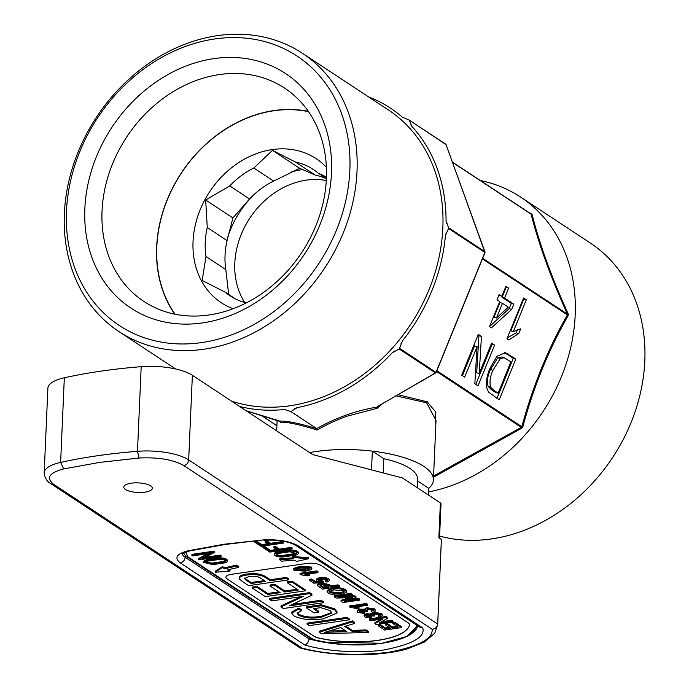 <?xml version="1.0" encoding="UTF-8"?>
<svg xmlns="http://www.w3.org/2000/svg" width="689" height="689" viewBox="0 0 689 689"><rect width="100%" height="100%" fill="white"/><g stroke="black" fill="none" stroke-linecap="round" stroke-linejoin="round"><path stroke-width="1.03" d="M302.643 169.528A86.246 70.778 -56.6 0 0 290.646 172.259M254.964 193.712A86.246 70.778 -56.6 0 0 227.534 237.869M244.707 302.454A77.779 63.836 123.4 0 1 234.803 263.207A77.779 63.836 123.4 0 1 326.31 180.509M326.397 178.77A75.669 62.096 -56.6 0 0 315.226 175.075L299.698 168.314L273.636 181.078A75.669 62.096 -56.6 0 0 249.556 198.975L232.908 217.948L227.077 240.573A75.669 62.096 -56.6 0 0 225.053 255.283A75.669 62.096 -56.6 0 0 225.811 269.58L228.593 293.772M326.405 178.554A127.784 104.866 -56.6 0 0 284.548 88.071A127.784 104.866 -56.6 0 0 168.056 94.961A127.784 104.866 -56.6 0 0 102.05 210.98A127.784 104.866 -56.6 0 0 143.906 301.463A127.784 104.866 -56.6 0 0 260.399 294.573A127.784 104.866 -56.6 0 0 326.405 178.554L318.223 173.137L326.465 176.987M318.223 173.137A75.669 62.096 -56.6 0 0 313.314 169.451A75.669 62.096 -56.6 0 0 295.417 162.018L315.226 175.075M273.636 181.078L253.828 168.03L272.465 150.366L295.417 162.018M253.828 168.03A75.669 62.096 -56.6 0 0 229.756 185.918L249.556 198.975M227.077 240.573L207.268 227.525L205.675 199.999L229.756 185.918M207.268 227.525A75.669 62.096 -56.6 0 0 205.244 242.227A75.669 62.096 -56.6 0 0 206.002 256.532L225.811 269.58M326.397 167.212A86.246 70.778 -56.6 0 0 244.19 159.288A86.246 70.778 -56.6 0 0 193.041 241.65A86.246 70.778 -56.6 0 0 233.132 308.715M308.534 111.652A127.517 104.65 -56.6 0 0 273.998 110.74A127.517 104.65 -56.6 0 0 171.423 190.586A127.517 104.65 -56.6 0 0 175.032 314.201M174.713 314.141A127.784 104.866 123.4 0 1 156.644 246.963A127.784 104.866 123.4 0 1 274.076 110.541A127.784 104.866 123.4 0 1 308.345 111.385M331.495 172.948A140.487 115.296 -56.6 0 0 213.943 58.617A140.487 115.296 -56.6 0 0 84.842 208.595A140.487 115.296 -56.6 0 0 202.402 322.934A140.487 115.296 -56.6 0 0 331.495 172.948M349.848 170.295A161.381 132.443 123.4 0 1 201.541 342.597A161.381 132.443 123.4 0 1 66.489 211.247A161.381 132.443 123.4 0 1 214.796 38.946A161.381 132.443 123.4 0 1 349.848 170.295M357.014 171.294A166.678 136.784 123.4 0 1 270.915 322.616A166.678 136.784 123.4 0 1 118.973 331.607A166.678 136.784 123.4 0 1 64.37 213.581A166.678 136.784 123.4 0 1 150.469 62.26A166.678 136.784 123.4 0 1 302.419 53.268A166.678 136.784 123.4 0 1 357.014 171.294M302.419 53.268L388.251 109.844A166.678 136.784 123.4 0 1 442.846 227.861A166.678 136.784 123.4 0 1 231.547 401.119M285.72 409.817L283.334 409.611A169.322 138.954 123.4 0 1 239.651 406.467M285.212 409.714L290.887 411.583L297.278 407.595A169.322 138.954 123.4 0 0 392.179 352.82L399.198 349.004L402.497 340.831A169.322 138.954 123.4 0 0 445.413 235.5L448.677 228.137L446.059 220.558A169.322 138.954 123.4 0 0 411.858 126.371L409.197 120.093L402.462 117.233A169.322 138.954 123.4 0 0 368.546 96.856M428.498 495.081L428.799 488.337A79.373 26.716 -177.5 0 0 433.415 479.914A79.373 26.716 -177.5 0 0 316.251 451.493A79.373 26.716 -177.5 0 0 309.637 452.595A79.373 26.716 2.5 0 1 372.344 451.131L383.825 458.702A63.5 21.368 2.5 0 1 417.551 479.217L417.189 487.631M396.037 395.865L426.577 402.798L436.016 420.35L433.415 479.914M290.887 411.583L316.733 428.618C335.922 417.767 355.929 410.61 376.754 407.13A1.059 0.878 13.3 0 0 377.193 406.923L377.891 406.303L376.754 407.13L377.296 408.25L382.455 403.702M435.62 372.982L377.891 406.303L377.193 406.923L377.296 408.25L346.627 416.311C335.931 420.359 328.601 423.468 317.19 430.031C298.638 424.321 286.357 421.737 280.328 422.262L279.863 421.125L278.545 420.643A1.059 0.586 107 0 0 278.632 420.678A1.059 0.586 107 0 0 278.726 420.695M480.371 180.527A166.678 136.784 123.4 0 1 520.591 197.063A166.678 136.784 123.4 0 1 575.186 315.088A166.678 136.784 123.4 0 1 428.644 491.92M568.201 315.519L568.261 313.995L567.417 314.141L568.201 315.519C548.754 349.564 533.613 386.718 522.787 426.982L521.737 428.196L433.536 477.21M520.591 197.063L590.206 242.95A166.678 136.784 123.4 0 1 644.809 360.967A166.678 136.784 123.4 0 1 439.616 536.068M235.354 298.871L225.114 292.119A75.669 62.096 -56.6 0 0 230.031 295.805A75.669 62.096 -56.6 0 0 246.335 302.876M225.114 292.119L202.161 280.466L206.002 256.532M205.675 199.999L232.908 217.948M272.465 150.366L299.698 168.314M410.859 124.838L411.221 125.527M409.559 120.334L445.482 144.01A1.059 0.87 123.4 0 1 445.964 144.475L409.197 120.093M394.754 350.968L392.032 352.975M297.148 407.621L294.677 408.732M446.291 232.589L445.387 235.776M402.807 340.444L401.032 343.673M446.11 221.341L446.687 223.503M279.743 421.005L280.328 422.262L279.958 421.194M279.863 421.125C286.348 420.66 298.63 423.158 316.733 428.618L317.19 430.031M377.891 406.303L435.749 372.904A1.059 1.025 -27.9 0 0 436.128 372.465L399.723 348.393M448.573 228.515L484.996 252.57L436.146 372.422M484.987 252.536A1.059 0.947 -133.7 0 0 484.987 252.053A1.059 0.517 160 0 0 485.013 251.812A1.059 0.517 160 0 0 484.892 251.666L448.599 227.749M399.198 349.004L435.491 372.921A1.059 0.87 123.4 0 0 436.016 372.31L484.858 252.432A1.059 0.87 123.4 0 0 484.892 251.666L445.964 144.475A1.059 0.517 -20 0 1 446.084 144.621A1.059 0.517 -20 0 1 446.084 144.811M409.86 468.391A63.5 21.368 -177.5 0 0 383.825 458.702L383.205 472.93M398.027 394.711L427.189 401.799L435.637 411.953L435.792 425.354M515.82 359.064L505.562 352.759L496.95 356.23L490.017 368.21C487.192 374.67 486.038 380.957 486.546 387.063L488.441 392.015L499.198 399.853L515.82 359.064L513.288 358.297L504.322 352.492M494.607 345.086L491.619 343.113L479.217 373.55L481.456 336.421L478.295 334.337L461.682 375.126L464.67 377.098L477.072 346.662L474.833 383.79L477.994 385.874L494.607 345.086L491.335 343.82M523.588 298.001L506.966 338.79L508.715 339.944L518.739 333.614L520.703 328.791L513.357 331.581L526.31 299.793L523.588 298.001M508.637 288.148L505.915 286.357L501.868 296.287L499.146 294.496L497.019 299.724L499.74 301.524L489.509 326.62L491.412 327.878L511.703 309.404L513.83 304.176L504.589 298.079L508.637 288.148L506.114 287.373L502.066 297.312L504.589 298.079M522.787 426.982L521.823 426.741L521.297 427.352L521.737 428.196M496.958 398.38L513.288 358.297M481.456 336.421L478.933 335.646L476.693 372.783L479.217 373.55M475.754 384.402L492.084 344.319M477.072 346.662L474.549 345.887L462.431 375.626M478.933 335.646L478.011 335.043M526.31 299.793L523.304 298.707M513.357 331.581L510.833 330.806L523.778 299.026M518.739 333.614L516.207 332.839L517.577 329.497M507.345 337.86L516.207 332.839M498.862 295.202L501.868 296.287M505.631 287.055L506.114 287.373M513.83 304.176L511.307 303.401L502.066 297.312M511.703 309.404L509.171 308.629L511.307 303.401M489.56 326.491L509.171 308.629M529.298 212.772L531.116 213.401L530.625 213.676L531.098 214.141A1.059 0.689 165.5 0 0 532.072 214.331C539.659 244.509 551.725 277.727 568.261 313.995M452.518 162.354L531.098 214.141C538.789 244.414 550.89 277.753 567.417 314.141L482.67 258.289M532.072 214.331L531.116 213.401M491.3 389.569L495.598 392.403L498.121 393.178L493.824 390.344L491.3 389.569L488.139 386.417C486.804 381.344 487.571 375.712 490.447 369.502L497.828 357.729L501.73 357.005L504.262 357.78L510.911 361.803L498.121 393.178M502.453 303.315L499.93 302.54L493.944 317.233L496.468 317.999L502.453 303.315L508.344 307.191L496.468 317.999M493.824 390.344L490.663 387.192C489.328 382.094 490.094 376.452 492.971 370.269L500.352 358.504L504.262 357.78M275.212 555.661A6.339 2.136 -177.5 0 0 283.808 556.85L294.935 555.239A6.339 2.136 -177.5 0 0 298.251 553.525A6.339 2.136 -177.5 0 0 288.889 551.252L277.753 552.862A6.339 2.136 -177.5 0 0 274.446 554.576A6.339 2.136 -177.5 0 0 275.212 555.661M282.998 556.316A4.651 1.567 2.5 0 1 276.694 555.446A4.651 1.567 2.5 0 1 276.134 554.654A4.651 1.567 2.5 0 1 278.563 553.396L289.699 551.786L296.563 553.448L294.134 554.714L282.998 556.316L283.041 555.325A4.651 1.567 2.5 0 1 276.737 554.447A4.651 1.567 2.5 0 1 276.392 554.163M125.527 489.5A14.288 4.806 -177.5 0 0 141.486 492.489A14.288 4.806 -177.5 0 0 152.338 488.312A14.288 4.806 -177.5 0 0 150.607 485.874A14.288 4.806 -177.5 0 0 134.656 482.877A14.288 4.806 -177.5 0 0 123.796 487.063A14.288 4.806 -177.5 0 0 125.527 489.5M292.928 557.849L279.794 558.831L279.751 559.83L281.405 561.199L288.209 560.631A124.072 41.762 2.5 0 1 295.142 560.2L296.365 561.501L308.569 558.736L292.584 557.479L292.627 556.488L308.612 557.737L308.569 558.736M298.251 553.525L298.294 552.526A6.339 2.136 -177.5 0 0 288.932 550.261L277.796 551.863A6.339 2.136 -177.5 0 0 274.489 553.586L274.446 554.576M231.426 574.325A10.585 3.566 -177.5 0 0 225.906 577.193A10.585 3.566 -177.5 0 0 227.189 579.001L314.417 636.49A10.585 3.566 -177.5 0 0 318.576 638.066A61.381 20.661 -177.5 0 0 409.507 624.923A10.585 3.566 -177.5 0 0 409.533 624.734A10.585 3.566 -177.5 0 0 408.25 622.925L321.022 565.436A10.585 3.566 -177.5 0 0 306.683 563.456L231.426 574.325M217.896 558.021L206.76 559.632L203.453 561.354L203.41 562.345L212.772 564.618L223.908 563.008A6.339 2.136 -177.5 0 0 227.215 561.294A6.339 2.136 -177.5 0 0 217.853 559.02L217.896 558.021A6.339 2.136 -177.5 0 1 227.258 560.295L227.215 561.294M238.747 567.366L238.79 566.375L236.422 565.101L236.379 566.1L238.747 567.366L232.968 568.614A124.072 41.762 2.5 0 0 227.456 569.984L229.919 571.112L229.962 570.113L228.869 569.614M222.366 566.642L215.252 571.233L215.209 572.223L222.323 567.633L222.366 566.642L224.855 567.779L224.812 568.769L222.323 567.633M236.422 565.101L224.855 567.779M208.069 553.655L198.398 558.598L198.759 559.856L221.031 556.643L220.222 556.109L220.265 555.11L204.909 557.332M220.222 556.109L202.213 558.71L214.58 552.389L214.219 551.122L191.947 554.344L191.904 555.343L192.713 555.868L210.722 553.267L198.354 559.589M221.031 556.643L221.074 555.644L220.265 555.11M275.376 547.419L279.407 550.08L291.283 548.358L292.093 548.892L292.136 547.893L291.326 547.367L279.45 549.081L275.419 546.42L273.938 546.635L273.895 547.634L275.376 547.419L275.419 546.42M264.498 546.377L263.009 546.592L262.965 547.591L264.447 547.376L264.498 546.377L270.544 550.365L276.694 549.477M266.591 541.632L270.622 544.284L282.499 542.57L283.308 543.104L283.351 542.105L282.542 541.571L270.665 543.294L266.634 540.632L265.153 540.848L265.101 541.838L266.591 541.632L266.634 540.632M267.909 543.69L261.76 544.577L256.136 540.874M292.584 557.479L293.824 558.796L279.751 559.83M227.189 579.001L314.417 636.49M227.189 578.898A10.585 3.566 2.5 0 1 225.906 577.141M409.533 624.682A10.585 3.566 2.5 0 1 409.507 624.82A61.381 20.661 2.5 0 1 318.576 637.962A10.585 3.566 2.5 0 1 314.417 636.386M206.76 559.632L206.717 560.631L203.41 562.345M206.717 560.631L217.853 559.02M229.919 571.112L215.209 572.223M236.379 566.1L224.812 568.769M214.219 551.122L214.176 552.122L191.904 555.343M279.407 550.08L279.45 549.081M291.283 548.358L291.326 547.367M292.093 548.892L269.821 552.113L262.965 547.591M264.447 547.376L270.501 551.364L270.544 550.365M270.501 551.364L277.925 550.287L273.895 547.634M270.622 544.284L270.665 543.294M282.499 542.57L282.542 541.571M283.308 543.104L261.036 546.317L254.181 541.804L254.215 541.054M254.181 541.804L255.662 541.588L255.697 540.917M255.662 541.588L261.717 545.576L261.76 544.577M261.717 545.576L269.141 544.499L265.101 541.838M314.692 640.038L324.734 642.191L381.895 643.268L406.579 636.533L417.56 626.034M300.051 574.299L316.776 571.879L317.939 572.645L317.982 571.655L316.819 570.888L300.094 573.3L300.051 574.299L300.8 574.79L307.492 575.84L309.473 575.556L309.516 574.566L307.854 574.109M324.433 577.365L324.39 578.364L328.731 579.587L329.557 580.646L328.774 578.596L324.433 577.365L319.817 577.477L316.397 579.104L316.354 580.104L319.774 578.467L319.817 577.477M326.905 579.94L325.501 580.396L325.458 581.395L326.793 579.862L321.065 579.216L318.706 580.233L319.283 580.939L319.085 579.768M319.283 580.939L323.287 582.549L323.33 581.55L322.383 580.758L319.326 579.949M311.661 579.027L309.516 579.337L309.473 580.336L311.617 580.026L311.661 579.027L315.019 581.24L317.173 581.094M331.159 585.857L331.116 586.847L337.98 585.857L339.264 586.701L339.307 585.71L338.023 584.858L331.159 585.857L328.937 584.384L320.626 582.972C318.111 583.368 317.259 584.048 318.051 585.013M359.649 600.136L342.924 602.556L341.003 601.29L352.751 597.63L336.103 598.061L334.191 596.795L350.908 594.383L352.191 595.227L338.041 597.268L354.62 596.82L355.955 597.707L344.216 601.342L358.366 599.292L359.649 600.136L359.692 599.146L358.409 598.302L350.21 599.482M349.237 597.725L341.046 600.291L341.003 601.29M352.191 595.227L352.234 594.228L350.951 593.384L334.234 595.804L334.191 596.795M355.955 597.707L355.998 596.708L354.663 595.83L346.498 596.045M349.573 606.931L366.29 604.52L367.452 605.286L367.504 604.287L366.333 603.521L349.616 605.941L349.573 606.931L350.322 607.431L357.014 608.482L358.986 608.198L359.029 607.198L357.376 606.742M366.548 607.707L366.505 608.697L374.747 609.92L375.548 610.954L374.79 608.921L366.548 607.707L364.128 609.429L359.572 609.085L357.152 610.359L357.109 611.358L359.529 610.084L359.572 609.085M372.904 610.256L371.526 610.73L371.474 611.729L372.775 610.17L367.65 609.472L366.247 611.04L366.117 609.929M365.764 610.411L367.228 611.505L367.271 610.514L366.29 610.049M367.228 611.505L360.76 610.842L359.753 612.099L359.787 611.091L363.904 611.737L364.851 612.538L364.808 613.537L357.867 612.4L357.109 611.358M373.541 612.314L373.49 613.305L381.74 614.528L382.541 615.561L381.784 613.529L373.541 612.314L371.121 614.037L366.565 613.692L364.145 614.967L364.102 615.966L366.522 614.691L366.565 613.692M379.889 614.864L378.511 615.337L378.468 616.336L379.768 614.777L374.644 614.08L373.231 615.647L373.111 614.536M372.749 615.019L374.213 616.112L374.256 615.122L373.274 614.657M374.213 616.112L367.754 615.449L366.746 616.707L370.846 617.344L371.802 618.145L371.845 617.146L370.889 616.345L366.781 615.699M392.971 622.107L376.254 624.518L374.894 623.631L383.024 618.955L370.544 620.755L369.261 619.911L385.986 617.499L387.339 618.386L379.217 623.063L391.688 621.263L392.971 622.107L393.014 621.108L391.731 620.264L381.508 621.745M380.767 619.282L374.937 622.632L374.894 623.631M387.339 618.386L387.382 617.396L386.029 616.5L369.304 618.92L369.261 619.911M394.719 623.252L401.36 627.636L401.403 626.637L394.763 622.262L392.833 622.537L392.79 623.536L394.719 623.252L394.763 622.262M380.207 624.553L378.278 624.828L378.235 625.827L380.164 625.543L380.207 624.553L385.332 627.929L389.199 627.369M387.631 623.76L385.702 624.036L385.659 625.035L387.588 624.751L387.631 623.76L392.403 626.904L396.916 626.258M270.329 579.725L270.286 580.724L286.374 578.398L288.631 579.888L288.674 578.889L286.417 577.399L270.329 579.725L265.747 576.71C261.277 573.851 254.947 572.972 246.765 574.066C241.684 574.729 239.204 575.987 239.324 577.847M352.286 630.409L352.243 631.408L366.074 630.926L368.417 632.476L368.469 631.477L366.117 629.935L352.286 630.409L345.732 626.086M352.389 620.884L319.386 631.236L319.343 632.226L352.346 621.883L352.389 620.884L354.74 622.434L354.697 623.424L344.664 626.404L352.243 631.408M346.989 618.352L349.245 619.842L349.289 618.843L347.032 617.361L307.087 623.132L307.044 624.122L346.989 618.352L347.032 617.361M334.673 609.817L337.033 612.977L337.076 611.978L334.716 608.818L334.673 609.817L321.091 605.786L306.459 607.896L314.072 612.917L318.74 612.237L318.783 611.246L314.658 608.525M334.716 608.818L321.134 604.787L306.502 606.906L306.459 607.896M298.483 608.284L291.766 612.116L291.723 613.107L298.44 609.283L298.483 608.284L301.773 609.627L301.73 610.618L297.174 613.27L298.716 615.303L298.759 614.304L297.295 612.771M331.857 612.443L321.16 616.336C312.255 617.8 304.788 617.129 298.759 614.304M323.305 602.746L283.36 608.516L280.957 606.931L303.642 596.295L271.802 600.894L269.545 599.413L309.49 593.634L311.91 595.227L289.251 605.855L321.057 601.256L323.305 602.746L323.348 601.747L321.1 600.257L292.3 604.425M300.637 596.726L281 605.941L280.957 606.931M311.91 595.227L311.953 594.237L309.533 592.643L269.588 598.414L269.545 599.413M292.015 582.119L305.261 590.852L305.305 589.853L292.058 581.12L287.382 581.792L287.339 582.791L292.015 582.119L292.058 581.12M257.057 586.408L252.389 587.08L252.346 588.079L257.014 587.398L257.057 586.408L267.771 593.47L278.95 591.851M274.739 584.298L270.071 584.978L270.028 585.969L274.696 585.297L274.739 584.298L284.893 590.99L297.105 589.224M345.413 590.585L346.576 592.144L346.619 591.145L345.456 589.595C342.183 587.838 337.903 587.304 332.598 587.984L327.146 590.499L327.103 591.489L332.554 588.983C337.86 588.294 342.14 588.828 345.413 590.585L345.456 589.595M299.827 566.315L293.514 568.459L293.471 569.458L299.784 567.314L299.827 566.315L311.204 567.013L311.583 569.579L305.615 571.155L294.229 570.458L293.471 569.458M311.626 568.589L311.204 567.013M218.663 559.554A4.651 1.567 2.5 0 1 225.527 561.216A4.651 1.567 2.5 0 1 223.098 562.474L211.962 564.084L205.098 562.422L207.527 561.165L218.663 559.554M309.103 637.334L309.034 638.918C308.646 642.01 307.216 644.017 304.745 644.947C321.668 650.244 355.662 654.197 384.204 649.908C412.694 644.267 425.535 636.929 422.727 627.894L419.704 627.111L295.581 545.309A5.288 4.341 -56.6 0 0 298.277 545.869C289.854 541.175 278.167 539.194 263.215 539.926L223.899 544.258L187.959 550.804C176.565 553.878 174.007 557.918 180.285 562.922L304.745 644.947M283.041 555.325L294.177 553.715L294.134 554.714M296.339 552.94L294.177 553.715M316.776 571.879L316.819 570.888M317.939 572.645L304.908 574.531L309.473 575.556M328.731 579.587L328.774 578.596M329.557 580.646L326.836 582.127L325.458 581.395M327.266 580.465L326.793 579.862M322.34 581.749L322.383 580.758M323.287 582.549L313.779 583.178L309.473 580.336M311.617 580.026L314.976 582.239L315.019 581.24M314.976 582.239L319.765 581.912L317.026 581.008L316.354 580.104M319.774 578.467L324.39 578.364M337.98 585.857L338.023 584.858M339.264 586.701L322.538 589.121L318.008 586.003L317.707 584.332M318.008 586.003C317.216 585.047 318.068 584.367 320.583 583.971L320.626 582.972M320.583 583.971L328.894 585.383L328.937 584.384M328.894 585.383L331.116 586.847M358.366 599.292L358.409 598.302M350.908 594.383L350.951 593.384M354.62 596.82L354.663 595.83M366.29 604.52L366.333 603.521M367.452 605.286L354.422 607.173L358.986 608.198M374.747 609.92L374.79 608.921M375.548 610.954L372.861 612.461L371.474 611.729M373.266 610.79L372.775 610.17M359.348 611.574L363.861 612.736L363.904 611.737M363.861 612.736L364.808 613.537M359.529 610.084L364.085 610.42L363.938 608.93M364.085 610.42L366.505 608.697M381.74 614.528L381.784 613.529M382.541 615.561L379.846 617.068L378.468 616.336M380.259 615.398L379.768 614.777M366.333 616.181L366.746 616.707L366.789 615.708M370.846 617.344L370.889 616.345M371.802 618.145L364.851 617.008L364.102 615.966M366.522 614.691L371.078 615.027L370.932 613.537M371.078 615.027L373.49 613.305M391.688 621.263L391.731 620.264M385.986 617.499L386.029 616.5M401.36 627.636L384.643 630.047L378.235 625.827M380.164 625.543L385.289 628.928L385.332 627.929M385.289 628.928L390.43 628.179L385.659 625.035M387.588 624.751L392.36 627.903L392.403 626.904M392.36 627.903L398.147 627.068L392.79 623.536M286.374 578.398L286.417 577.399M288.631 579.888L248.677 585.659L241.994 581.249L239.281 578.846L239.221 577.356M239.281 578.846C239.161 576.986 241.641 575.72 246.722 575.065L246.765 574.066M246.722 575.065C254.904 573.971 261.234 574.85 265.704 577.701L265.747 576.71M265.704 577.701L270.286 580.724M366.074 630.926L366.117 629.935M368.417 632.476L321.539 633.682L319.343 632.226M352.346 621.883L354.697 623.424M349.245 619.842L309.301 625.612L307.044 624.122M318.74 612.237L313.383 608.706L320.712 607.646L330.143 610.583L331.926 612.952L321.117 617.335L321.16 616.336M321.091 605.786L321.134 604.787M337.033 612.977L323.537 618.8C311.609 620.634 301.713 619.644 293.841 615.837L291.723 613.107M298.44 609.283L301.73 610.618M298.716 615.303C304.745 618.119 312.212 618.8 321.117 617.335M321.057 601.256L321.1 600.257M309.49 593.634L309.533 592.643M305.261 590.852L265.317 596.622L252.346 588.079M257.014 587.398L267.728 594.461L267.771 593.47M267.728 594.461L280.182 592.661L270.028 585.969M274.696 585.297L284.85 591.989L284.893 590.99M284.85 591.989L298.337 590.034L287.339 582.791M332.598 587.984L332.554 588.983M346.576 592.144L341.374 594.633C335.982 595.374 331.616 594.857 328.257 593.065L327.103 591.489M311.979 567.994L311.583 569.579M299.784 567.314L311.161 568.012M225.303 560.708A4.651 1.567 2.5 0 1 223.141 561.483L212.005 563.094L205.365 561.931M320.135 585.461L321.935 584.806L326.999 585.684L329.187 587.131L323.184 587.993L320.058 585.659M246.412 580.414L244.449 578.502L249.194 576.521C254.301 575.866 258.203 576.452 260.898 578.286L265.618 581.395L251.089 583.497L246.412 580.414L246.455 579.415L244.707 578.011M324.597 632.356L340.736 627.567L346.834 631.589L324.597 632.356M330.186 592.781L329.411 591.73L333.82 589.827L343.492 590.869L344.276 591.92L340.116 593.789L330.186 592.781L329.626 591.24M298.518 570.819L298.561 569.82L296.21 569.192L296.167 570.191C295.77 569.071 297.364 568.373 300.947 568.081L309.232 568.287C309.602 569.407 308.009 570.104 304.443 570.389L298.518 570.819L295.788 569.665M304.443 570.389L304.486 569.39L309.249 568.304L309.602 568.787M323.184 587.993L323.227 587.002L320.161 584.858M327.955 586.313L323.227 587.002M251.089 583.497L251.141 582.498L246.455 579.415M264.387 580.586L251.141 582.498M333.166 631.925L333.209 630.926L329.161 631.081M345.378 630.633L333.209 630.926M340.116 593.789L340.159 592.79L330.229 591.782M344.104 591.42L340.159 592.79M304.486 569.39L298.561 569.82M302.118 648.073L299.81 647.763L51.055 483.816A5.288 4.341 -56.6 0 0 53.751 484.376C45.732 477.985 49.04 472.835 63.646 468.925L99.698 462.397L139.023 458.03C158.108 457.065 173.042 459.58 183.817 465.575L432.184 629.272C432.959 638.97 418.232 646.687 387.993 652.405C354.387 655.911 325.768 654.464 302.118 648.073L53.751 484.376M300.585 648.108C333.011 656.66 379.028 657.056 407.277 648.9L424.579 642.002L434.793 633.131L437.687 624.734A89.949 30.273 -177.5 0 0 437.687 624.045C437.257 627.093 435.422 628.833 432.184 629.272M63.646 468.925L60.632 462.405A42.33 14.245 -177.5 0 0 44.191 472.852L47.886 388.226A42.33 14.245 2.5 0 1 64.327 377.787A275.152 92.61 2.5 0 1 141.185 366.677A42.33 14.245 2.5 0 1 192.369 375.307L188.674 459.925L437.687 624.045L441.382 539.427A89.949 30.273 2.5 0 1 441.382 540.107L437.687 624.734M439.522 538.195L441.02 503.814A5.288 1.783 -177.5 0 0 440.383 502.918L402.514 477.959L312.634 454.568L192.369 375.307M441.382 539.427L438.859 537.764L440.383 502.918M428.799 488.337L417.482 480.879M372.344 451.131L371.526 469.898M278.545 420.643L246.154 410.747M427.189 401.799A1.059 0.87 -56.6 0 0 426.577 402.798M276.892 425.69L261.226 415.364M436.542 371.492L521.297 427.352L433.588 475.987M482.421 258.9L567.383 314.907C547.936 349.099 532.743 386.374 521.823 426.741L436.852 370.734M530.625 213.676L452.449 162.156M508.224 354.06L505.692 353.285M490.663 387.192L488.139 386.417M492.971 370.269L490.447 369.502M500.352 358.504L497.828 357.729M416.354 624.906L416.423 625.293C415.183 633.759 403.676 639.754 381.895 643.268C359.236 646.179 336.955 645.068 315.071 639.943L312.341 638.849L187.882 556.824L185.668 552.027M277.753 552.862L277.796 551.863M288.932 550.261L288.889 551.252M312.341 638.849A2.644 2.17 123.4 0 1 310.989 638.574L314.537 640.021L324.734 642.191M183.291 553.086L186.53 556.548A2.644 2.17 -56.6 0 0 187.882 556.824M314.382 639.96L315.071 639.943L314.382 639.96M416.914 625.276A2.644 2.489 -177.9 0 1 416.423 625.293M182.292 553.749A23.814 8.018 -177.5 0 0 185.152 557.272L309.034 638.918A68.788 23.15 -177.5 0 0 381.895 643.268A68.788 23.15 -177.5 0 0 417.672 625.776M350.701 598.25L350.727 597.69M223.098 562.474L223.141 561.483M212.005 563.094L211.962 564.084M180.285 562.922A5.288 4.341 -56.6 0 0 185.152 557.272L185.229 555.558M182.266 553.215L182.051 553.99L189.337 550.993L187.959 550.804M189.337 550.993L224.872 544.517L263.215 539.926M422.727 627.894L298.277 545.869M321.014 586.563L321.057 585.572M183.817 465.575A5.288 4.341 -56.6 0 0 188.674 459.925A42.33 14.245 -177.5 0 0 137.49 451.304L139.023 458.03M141.185 366.677L137.49 451.304A275.152 92.61 -177.5 0 0 97.39 455.756A275.152 92.61 -177.5 0 0 60.632 462.405L64.327 377.787M118.973 331.607L175.686 368.994M280.259 421.599L246.197 410.773M409.404 120.196L446.084 144.621L484.996 252.57L436.154 372.448L377.443 406.631M276.668 430.858L277.133 420.221M276.892 425.724L261.131 415.338M530.849 213.788L452.432 162.113M186.53 556.548L310.989 638.574M263.844 540.228C278.106 539.676 288.691 541.373 295.581 545.309M51.055 483.816C46.955 481.585 44.673 477.933 44.191 472.852"/></g></svg>
